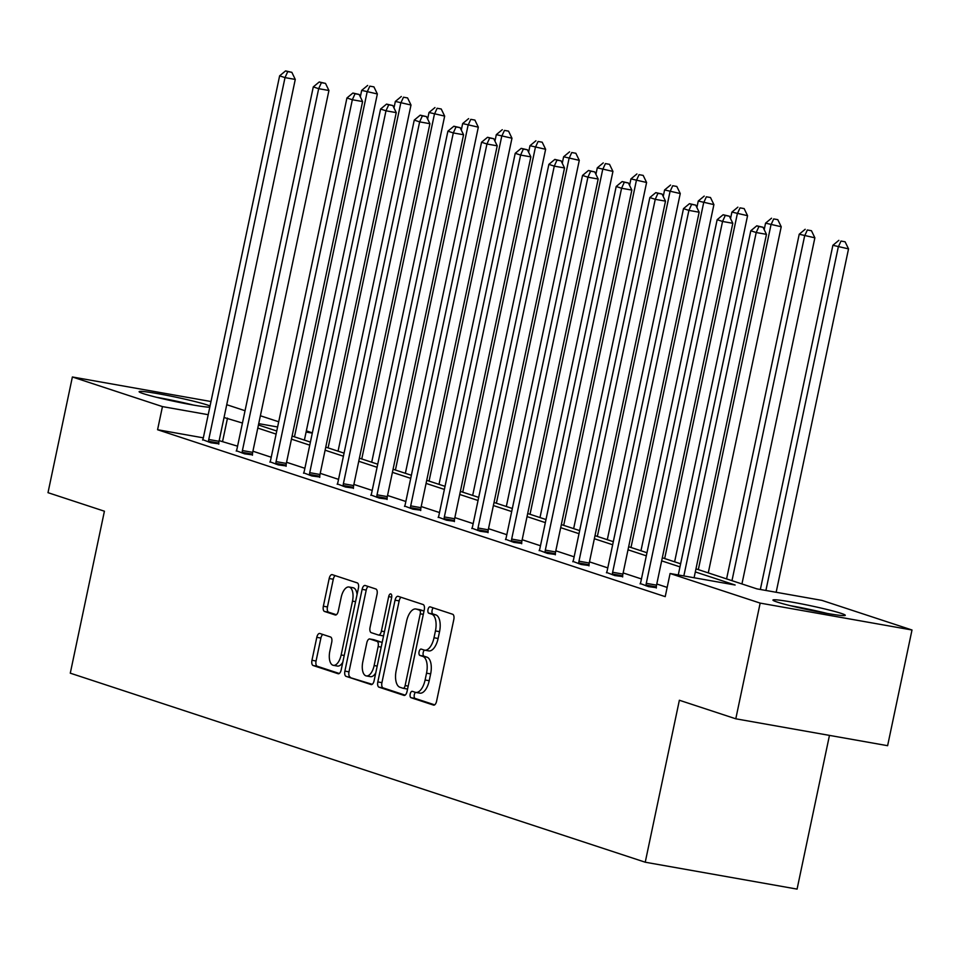 <?xml version="1.0" encoding="UTF-8"?>
<svg xmlns="http://www.w3.org/2000/svg" width="960" height="960" viewBox="0 0 960 960"><rect width="100%" height="100%" fill="white"/><g stroke="black" fill="none" stroke-linecap="round" stroke-linejoin="round"><path stroke-width="1.44" d="M410.196 694.032A3.252 1.548 -80 0 0 411.012 697.692L433.512 705.096A4.656 2.208 -80 0 0 433.656 705.132A4.656 2.208 -80 0 0 436.584 701.244L453.816 619.488A4.656 2.208 -80 0 0 452.652 614.256L430.152 606.852A3.252 1.548 -80 0 0 430.056 606.828A3.252 1.548 -80 0 0 428.004 609.552A3.252 1.548 -80 0 0 428.808 613.212L431.724 614.172A14.88 7.08 -80 0 1 435.444 630.936L434.004 637.752A14.88 7.08 -80 0 1 424.632 650.172A14.88 7.08 -80 0 1 424.164 650.052L421.248 649.092A3.252 1.548 -80 0 0 421.152 649.068A3.252 1.548 -80 0 0 419.1 651.792A3.252 1.548 -80 0 0 419.916 655.452L422.82 656.412A14.88 7.08 -80 0 1 426.54 673.176L425.1 679.992A14.88 7.08 -80 0 1 415.728 692.412A14.88 7.08 -80 0 1 415.26 692.292L412.356 691.344A3.252 1.548 -80 0 0 412.248 691.308A3.252 1.548 -80 0 0 410.196 694.032M415.488 692.364A3.252 1.548 -80 0 0 414.3 694.752A3.252 1.548 -80 0 0 415.116 698.424L434.676 704.856M433.284 607.884A3.252 1.548 -80 0 0 432.108 610.272A3.252 1.548 -80 0 0 432.912 613.944L435.828 614.892L431.724 614.172M424.38 650.124A3.252 1.548 -80 0 0 423.204 652.512A3.252 1.548 -80 0 0 424.02 656.184L426.924 657.144L422.82 656.412M209.796 407.22A36.948 2.208 -168.1 0 1 178.56 402.24A36.948 2.208 -168.1 0 1 143.256 393.624A36.948 2.208 -168.1 0 1 139.104 391.68A36.948 2.208 -168.1 0 1 166.812 395.328A36.948 2.208 -168.1 0 1 207.264 404.964A36.948 2.208 -168.1 0 1 210.048 405.984M841.128 613.356A36.948 2.208 -168.1 0 1 845.28 615.312A36.948 2.208 -168.1 0 1 817.56 611.664A36.948 2.208 -168.1 0 1 777.108 602.028A36.948 2.208 -168.1 0 1 772.956 600.072A36.948 2.208 -168.1 0 1 800.676 603.72A36.948 2.208 -168.1 0 1 841.128 613.356M319.872 633.492A4.656 2.208 -80 0 0 319.728 633.456A4.656 2.208 -80 0 0 316.8 637.332L311.964 660.276A4.656 2.208 -80 0 0 313.116 665.508L338.112 673.728A4.656 2.208 -80 0 0 338.256 673.764A4.656 2.208 -80 0 0 341.184 669.888L358.416 588.12A4.656 2.208 -80 0 0 357.252 582.888L332.268 574.668A4.656 2.208 -80 0 0 332.124 574.632A4.656 2.208 -80 0 0 329.184 578.52L323.352 606.228A4.656 2.208 -80 0 0 324.516 611.46L335.208 614.976A4.656 2.208 -80 0 0 335.352 615.012A4.656 2.208 -80 0 0 338.28 611.136L341.172 597.396A12.444 5.916 -80 0 1 349.008 587.004A12.444 5.916 -80 0 1 352.5 601.116L341.16 654.936A12.444 5.916 -80 0 1 333.324 665.328A12.444 5.916 -80 0 1 329.832 651.216L331.728 642.24A4.656 2.208 -80 0 0 330.564 637.008L319.872 633.492M695.976 568.848L756.888 588.864L821.928 600.384L912 630L887.616 745.692L735.792 718.8L679.368 700.248L645.24 862.212L70.284 673.176L104.412 511.212L48 492.672L72.384 376.98L210.996 401.532M735.792 718.8L760.164 603.108L670.092 573.504L735.132 585.024L695.316 571.932M203.34 437.844L157.572 429.732L665.22 596.64L670.092 573.504M157.572 429.732L162.456 406.596L72.384 376.98M377.82 681.924A4.656 2.208 -80 0 0 378.984 687.168L403.968 695.388A4.656 2.208 -80 0 0 404.112 695.424A4.656 2.208 -80 0 0 407.04 691.536L424.272 609.78A4.656 2.208 -80 0 0 423.108 604.536L398.124 596.328A4.656 2.208 -80 0 0 397.98 596.292A4.656 2.208 -80 0 0 395.052 600.168L377.82 681.924L381.924 682.656A4.656 2.208 -80 0 0 383.088 687.888L405.132 695.136M371.04 684.552L346.056 676.344A4.656 2.208 -80 0 1 344.892 671.1L362.124 589.344A4.656 2.208 -80 0 1 365.052 585.456A4.656 2.208 -80 0 1 365.196 585.492L375.888 589.008A4.656 2.208 -80 0 1 377.052 594.252L370.056 627.408A4.656 2.208 -80 0 0 371.22 632.652L378.312 634.98A4.656 2.208 -80 0 0 378.468 635.016A4.656 2.208 -80 0 0 381.396 631.14L388.668 596.616A3.252 1.548 -80 0 1 390.72 593.892A3.252 1.548 -80 0 1 391.632 597.588L374.112 680.712A4.656 2.208 -80 0 1 371.184 684.588A4.656 2.208 -80 0 1 371.04 684.552L371.34 684.612M912 630L760.164 603.108M645.24 862.212L797.076 889.104L829.464 735.384M226.728 404.7L245.04 410.724M260.388 415.764L278.7 421.788M306.348 430.872L312.348 432.852M312.288 433.128L306.108 432.036M277.596 426.984L258.732 423.648M242.448 423.036L224.028 417.504M208.212 414.696L162.456 406.596M679.98 566.88L661.668 560.868M646.32 555.816L628.008 549.792M612.66 544.752L594.348 538.728M579.012 533.688L560.7 527.664M545.352 522.624L527.04 516.6M511.692 511.56L493.38 505.536M478.044 500.484L459.732 494.472M444.384 489.42L426.072 483.408M410.724 478.356L392.412 472.344M377.076 467.292L358.764 461.268M343.416 456.228L325.104 450.204M309.756 445.164L291.444 439.14M276.108 434.1L257.796 428.076M258.444 424.992L276.756 431.016M292.104 436.056L310.404 442.08M325.752 447.12L344.064 453.144M359.412 458.184L377.724 464.208M393.072 469.26L411.372 475.272M426.72 480.324L445.032 486.336M460.38 491.388L478.692 497.4M494.04 502.452L512.34 508.476M527.688 513.516L546 519.54M561.348 524.58L579.66 530.604M595.008 535.644L613.308 541.668M628.656 546.708L646.968 552.732M662.316 557.772L680.628 563.796M237.576 446.172L219.156 440.64M222.612 441.252L227.496 418.116M667.164 587.412L656.784 584.004M641.448 578.952L623.136 572.928M607.788 567.888L589.476 561.864M574.128 556.824L555.816 550.8M540.48 545.76L522.168 539.736M506.82 534.696L488.508 528.672M473.16 523.632L454.848 517.608M439.512 512.556L421.2 506.544M405.852 501.492L387.54 495.48M372.192 490.428L353.88 484.416M338.544 479.364L320.232 473.34M304.884 468.3L286.572 462.276M271.224 457.236L252.912 451.212M218.796 443.796L210.948 442.776L202.716 439.68M252.456 454.86L244.608 453.84L236.376 450.744M286.104 465.924L278.268 464.904L270.036 461.808M319.764 476.988L311.916 475.968L303.684 472.872M353.424 488.052L345.576 487.032L337.344 483.936M387.072 499.116L379.236 498.096L371.004 495M420.732 510.18L412.884 509.16L404.652 506.064M454.392 521.256L446.544 520.224L438.312 517.14M488.04 532.32L480.204 531.288L471.972 528.204M521.7 543.384L513.852 542.364L505.62 539.268M555.36 554.448L547.512 553.428L539.28 550.332M589.008 565.512L581.172 564.492L572.94 561.396M622.668 576.576L614.82 575.556L606.588 572.46M656.328 587.64L648.48 586.62L640.248 583.524M419.364 693.024A14.88 7.08 -80 0 0 419.832 693.144A14.88 7.08 -80 0 0 429.204 680.712L425.1 679.992M426.924 657.144A14.88 7.08 -80 0 1 430.644 673.908L429.204 680.712M428.268 650.784A14.88 7.08 -80 0 0 428.736 650.904A14.88 7.08 -80 0 0 438.108 638.472L434.004 637.752M435.828 614.892A14.88 7.08 -80 0 1 439.548 631.656L438.108 638.472M401.064 597.288A4.656 2.208 -80 0 0 399.156 600.9L381.924 682.656M402.984 688.26A3.252 1.548 -80 0 0 403.08 688.284A3.252 1.548 -80 0 0 405.132 685.56L420.252 613.8A3.252 1.548 -80 0 0 419.448 610.128L416.376 609.12A14.88 7.08 -80 0 0 415.908 609A14.88 7.08 -80 0 0 406.536 621.432L396.192 670.488A14.88 7.08 -80 0 0 399.912 687.252L402.984 688.26M403.188 688.296L407.088 688.98A3.252 1.548 -80 0 0 407.184 689.004A3.252 1.548 -80 0 0 407.58 688.98M423.984 611.172A3.252 1.548 -80 0 0 423.552 610.86L419.448 610.128M419.532 609.684A14.88 7.08 -80 0 1 420.012 609.732A14.88 7.08 -80 0 1 420.48 609.852L423.552 610.86M372.204 684.312L346.056 676.344M368.136 586.464A4.656 2.208 -80 0 0 366.228 590.076L348.996 671.832A4.656 2.208 -80 0 0 350.16 677.064M378.612 635.028L382.416 635.712A4.656 2.208 -80 0 0 382.572 635.748A4.656 2.208 -80 0 0 383.664 635.412M362.808 661.812A12.444 5.916 -80 0 0 366.312 675.924A12.444 5.916 -80 0 0 374.136 665.544L378.132 646.572A4.656 2.208 -80 0 0 376.98 641.34L369.888 639.012A4.656 2.208 -80 0 0 369.732 638.964A4.656 2.208 -80 0 0 366.804 642.852L362.808 661.812M366.312 675.924L370.416 676.656A12.444 5.916 -80 0 0 375.768 672.876M382.044 643.092A4.656 2.208 -80 0 0 381.084 642.06L376.98 641.34M373.692 639.684A4.656 2.208 -80 0 1 373.836 639.696A4.656 2.208 -80 0 1 373.98 639.732L381.084 642.06M333.324 665.328L337.428 666.06A12.444 5.916 -80 0 0 342.792 662.28M357.06 594.564A12.444 5.916 -80 0 0 353.112 587.736L349.008 587.004M335.208 575.64A4.656 2.208 -80 0 0 333.288 579.24L327.456 606.948A4.656 2.208 -80 0 0 328.62 612.192L336.36 614.736M322.812 634.464A4.656 2.208 -80 0 0 320.892 638.064L316.068 660.996A4.656 2.208 -80 0 0 317.22 666.24L339.264 673.488M776.16 592.284L848.532 248.88L832.884 245.292L760.344 589.488M765.9 590.472L838.272 247.056L840.996 241.056L845.1 241.788L840.996 241.056M832.884 245.292L838.848 240.348M845.1 241.788L848.532 248.88M694.092 577.752L766.464 234.348L756.204 232.524L683.832 575.928M758.928 226.524L763.032 227.256L756.768 225.816L758.928 226.524L756.204 232.524L750.804 230.76L678.276 574.944M766.464 234.348L763.032 227.256M756.768 225.816L750.804 230.76M741.936 583.956L814.872 237.816L799.224 234.228L726.588 578.904M731.976 580.68L804.612 235.992L807.348 229.992L811.452 230.724L807.348 229.992M799.224 234.228L805.188 229.284M811.452 230.724L814.872 237.816M708.276 572.892L781.224 226.752L765.564 223.152L764.196 229.656M698.328 569.616L770.964 224.928L773.688 218.928L777.792 219.66L773.688 218.928M765.564 223.152L771.528 218.22M777.792 219.66L781.224 226.752M646.284 583.332L656.544 585.144L732.804 223.284L722.544 221.46L646.284 583.332A4.74 2.256 -80 0 0 646.08 585.108L646.068 585.828M725.268 215.46L729.372 216.192L723.12 214.752L725.268 215.46L722.544 221.46L717.156 219.684L640.896 581.556A4.74 2.256 -80 0 1 640.38 583.224L640.104 583.872M656.544 585.144A4.74 2.256 -80 0 0 656.34 586.92L656.316 588.012M732.804 223.284L729.372 216.192M723.12 214.752L717.156 219.684M612.636 572.256L622.896 574.08L699.144 212.208L688.884 210.396L612.636 572.256A4.74 2.256 -80 0 0 612.42 574.044L612.408 574.764M691.62 204.396L695.724 205.116L689.46 203.688L691.62 204.396L688.884 210.396L683.496 208.62L607.236 570.492A4.74 2.256 -80 0 1 606.72 572.16L606.444 572.796M622.896 574.08A4.74 2.256 -80 0 0 622.68 575.856L622.656 576.948M699.144 212.208L695.724 205.116M689.46 203.688L683.496 208.62M827.22 613.452A36.72 2.196 11.9 0 0 790.236 605.652M795.312 606.876A31.98 1.908 -168.1 0 1 822.072 612.516M193.368 405.048A36.72 2.196 11.9 0 0 156.384 397.26M161.46 398.484A31.98 1.908 -168.1 0 1 188.22 404.124M674.616 561.828L747.564 215.688L731.916 212.088L730.536 218.592M664.668 558.552L737.304 213.864L740.028 207.864L744.132 208.584L740.028 207.864M731.916 212.088L737.88 207.156M744.132 208.584L747.564 215.688M578.976 561.192L589.236 563.016L665.496 201.144L655.236 199.332L578.976 561.192A4.74 2.256 -80 0 0 578.772 562.98L578.748 563.7M657.96 193.332L662.064 194.052L655.8 192.624L657.96 193.332L655.236 199.332L649.836 197.556L573.588 559.428A4.74 2.256 -80 0 1 573.06 561.096L572.796 561.732M589.236 563.016A4.74 2.256 -80 0 0 589.032 564.792L589.008 565.872M665.496 201.144L662.064 194.052M655.8 192.624L649.836 197.556M640.968 550.752L713.904 204.612L698.256 201.024L696.888 207.528M631.008 547.488L703.644 202.8L706.38 196.8L710.484 197.52L706.38 196.8M698.256 201.024L704.22 196.092M710.484 197.52L713.904 204.612M545.316 550.128L555.576 551.952L631.836 190.08L621.576 188.268L545.316 550.128A4.74 2.256 -80 0 0 545.112 551.904L545.1 552.636M624.3 182.268L628.404 182.988L622.152 181.56L624.3 182.268L621.576 188.268L616.188 186.492L539.928 548.352A4.74 2.256 -80 0 1 539.412 550.032L539.136 550.668M555.576 551.952A4.74 2.256 -80 0 0 555.372 553.728L555.348 554.808M631.836 190.08L628.404 182.988M622.152 181.56L616.188 186.492M607.308 539.688L680.256 193.548L664.596 189.96L663.228 196.464M597.36 536.424L669.996 191.736L672.72 185.736L676.824 186.456L672.72 185.736M664.596 189.96L670.56 185.028M676.824 186.456L680.256 193.548M511.668 539.064L521.928 540.888L598.176 179.016L587.916 177.204L511.668 539.064A4.74 2.256 -80 0 0 511.452 540.84L511.44 541.56M590.652 171.192L594.756 171.924L588.492 170.484L590.652 171.192L587.916 177.204L582.528 175.428L506.268 537.288A4.74 2.256 -80 0 1 505.752 538.968L505.476 539.604M521.928 540.888A4.74 2.256 -80 0 0 521.712 542.664L521.688 543.744M598.176 179.016L594.756 171.924M588.492 170.484L582.528 175.428M573.648 528.624L646.596 182.484L630.948 178.896L629.568 185.4M563.7 525.36L636.336 180.672L639.06 174.672L643.164 175.392L639.06 174.672M630.948 178.896L636.912 173.952M643.164 175.392L646.596 182.484M478.008 528L488.268 529.812L564.528 167.952L554.268 166.14L478.008 528A4.74 2.256 -80 0 0 477.804 529.776L477.78 530.496M556.992 160.128L561.096 160.86L554.832 159.42L556.992 160.128L554.268 166.14L548.868 164.364L472.62 526.224A4.74 2.256 -80 0 1 472.092 527.904L471.828 528.54M488.268 529.812A4.74 2.256 -80 0 0 488.064 531.6L488.04 532.68M564.528 167.952L561.096 160.86M554.832 159.42L548.868 164.364M540 517.56L612.936 171.42L597.288 167.832L595.92 174.336M530.04 514.284L602.676 169.608L605.412 163.596L609.516 164.328L605.412 163.596M597.288 167.832L603.252 162.888M609.516 164.328L612.936 171.42M444.348 516.936L454.608 518.748L530.868 156.888L520.608 155.064L444.348 516.936A4.74 2.256 -80 0 0 444.144 518.712L444.132 519.432M523.332 149.064L527.436 149.796L521.184 148.356L523.332 149.064L520.608 155.064L515.22 153.3L438.96 515.16A4.74 2.256 -80 0 1 438.444 516.84L438.168 517.476M454.608 518.748A4.74 2.256 -80 0 0 454.404 520.536L454.38 521.616M530.868 156.888L527.436 149.796M521.184 148.356L515.22 153.3M506.34 506.496L579.288 160.356L563.628 156.768L562.26 163.272M496.392 503.22L569.028 158.544L571.752 152.532L575.856 153.264L571.752 152.532M563.628 156.768L569.592 151.824M575.856 153.264L579.288 160.356M410.7 505.872L420.96 507.684L497.208 145.824L486.948 144L410.7 505.872A4.74 2.256 -80 0 0 410.484 507.648L410.472 508.368M489.684 138L493.788 138.732L487.524 137.292L489.684 138L486.948 144L481.56 142.236L405.3 504.096A4.74 2.256 -80 0 1 404.784 505.776L404.508 506.412M420.96 507.684A4.74 2.256 -80 0 0 420.744 509.46L420.72 510.552M497.208 145.824L493.788 138.732M487.524 137.292L481.56 142.236M472.68 495.432L545.628 149.292L529.98 145.704L528.6 152.208M462.732 492.156L535.368 147.468L538.092 141.468L542.196 142.2L538.092 141.468M529.98 145.704L535.944 140.76M542.196 142.2L545.628 149.292M377.04 494.808L387.3 496.62L463.56 134.76L453.3 132.936L377.04 494.808A4.74 2.256 -80 0 0 376.836 496.584L376.812 497.304M456.024 126.936L460.128 127.668L453.864 126.228L456.024 126.936L453.3 132.936L447.9 131.16L371.652 493.032A4.74 2.256 -80 0 1 371.124 494.712L370.86 495.348M387.3 496.62A4.74 2.256 -80 0 0 387.096 498.396L387.072 499.488M463.56 134.76L460.128 127.668M453.864 126.228L447.9 131.16M439.032 484.368L511.968 138.228L496.32 134.64L494.952 141.132M429.072 481.092L501.708 136.404L504.444 130.404L508.548 131.136L504.444 130.404M496.32 134.64L502.284 129.696M508.548 131.136L511.968 138.228M343.38 483.744L353.64 485.556L429.9 123.696L419.64 121.872L343.38 483.744A4.74 2.256 -80 0 0 343.176 485.52L343.164 486.24M422.364 115.872L426.468 116.592L420.216 115.164L422.364 115.872L419.64 121.872L414.252 120.096L337.992 481.968A4.74 2.256 -80 0 1 337.476 483.636L337.2 484.284M353.64 485.556A4.74 2.256 -80 0 0 353.436 487.332L353.412 488.424M429.9 123.696L426.468 116.592M420.216 115.164L414.252 120.096M405.372 473.304L478.32 127.164L462.66 123.564L461.292 130.068M395.424 470.028L468.06 125.34L470.784 119.34L474.888 120.072L470.784 119.34M462.66 123.564L468.624 118.632M474.888 120.072L478.32 127.164M309.732 472.668L319.992 474.492L396.24 112.62L385.98 110.808L309.732 472.668A4.74 2.256 -80 0 0 309.516 474.456L309.504 475.176M388.716 104.808L392.82 105.528L386.556 104.1L388.716 104.808L385.98 110.808L380.592 109.032L304.332 470.904A4.74 2.256 -80 0 1 303.816 472.572L303.54 473.208M319.992 474.492A4.74 2.256 -80 0 0 319.776 476.268L319.752 477.36M396.24 112.62L392.82 105.528M386.556 104.1L380.592 109.032M371.712 462.24L444.66 116.1L429.012 112.5L427.632 119.004M361.764 458.964L434.4 114.276L437.124 108.276L441.228 108.996L437.124 108.276M429.012 112.5L434.964 107.568M441.228 108.996L444.66 116.1M276.072 461.604L286.332 463.428L362.592 101.556L352.332 99.744L276.072 461.604A4.74 2.256 -80 0 0 275.868 463.392L275.844 464.112M355.056 93.744L359.16 94.464L352.896 93.036L355.056 93.744L352.332 99.744L346.932 97.968L270.684 459.84A4.74 2.256 -80 0 1 270.156 461.508L269.892 462.144M286.332 463.428A4.74 2.256 -80 0 0 286.128 465.204L286.104 466.284M362.592 101.556L359.16 94.464M352.896 93.036L346.932 97.968M338.064 451.164L411 105.024L395.352 101.436L393.984 107.94M328.104 447.9L400.74 103.212L403.476 97.212L407.58 97.932L403.476 97.212M395.352 101.436L401.316 96.504M407.58 97.932L411 105.024M242.412 450.54L252.672 452.364L328.932 90.492L318.672 88.68L242.412 450.54A4.74 2.256 -80 0 0 242.208 452.316L242.196 453.036M321.396 82.68L325.5 83.4L319.248 81.96L321.396 82.68L318.672 88.68L313.284 86.904L237.024 448.764A4.74 2.256 -80 0 1 236.508 450.444L236.232 451.08M252.672 452.364A4.74 2.256 -80 0 0 252.468 454.14L252.444 455.22M328.932 90.492L325.5 83.4M319.248 81.96L313.284 86.904M304.404 440.1L377.352 93.96L361.692 90.372L360.324 96.876M294.456 436.836L367.092 92.148L369.816 86.148L373.92 86.868L369.816 86.148M361.692 90.372L367.656 85.44M373.92 86.868L377.352 93.96M208.764 439.476L219.024 441.3L295.272 79.428L285.012 77.616L208.764 439.476A4.74 2.256 -80 0 0 208.548 441.252L208.536 441.972M287.748 71.604L291.852 72.336L285.588 70.896L287.748 71.604L285.012 77.616L279.624 75.84L203.364 437.7A4.74 2.256 -80 0 1 202.848 439.38L202.572 440.016M219.024 441.3A4.74 2.256 -80 0 0 218.808 443.076L218.784 444.156M295.272 79.428L291.852 72.336M285.588 70.896L279.624 75.84M415.116 698.424L411.012 697.692M432.912 613.944L428.808 613.212M424.02 656.184L419.916 655.452M430.644 673.908L426.54 673.176M439.548 631.656L435.444 630.936M399.156 600.9L395.052 600.168M383.088 687.888L378.984 687.168M408.192 686.112L405.132 685.56M423.312 614.34L420.252 613.8M420.48 609.852L416.376 609.12M348.996 671.832L344.892 671.1M366.228 590.076L362.124 589.344M384.444 631.68L381.396 631.14M391.704 597.156L388.668 596.616M377.196 666.084L374.136 665.544M381.192 647.124L378.132 646.572M373.98 639.732L369.888 639.012M344.22 655.488L341.16 654.936M355.56 601.656L352.5 601.116M328.62 612.192L324.516 611.46M327.456 606.948L323.352 606.228M333.288 579.24L329.184 578.52M317.22 666.24L313.116 665.508M316.068 660.996L311.964 660.276M320.892 638.064L316.8 637.332M646.08 585.108L656.34 586.92M612.42 574.044L622.68 575.856M578.772 562.98L589.032 564.792M545.112 551.904L555.372 553.728M511.452 540.84L521.712 542.664M477.804 529.776L488.064 531.6M444.144 518.712L454.404 520.536M410.484 507.648L420.744 509.46M376.836 496.584L387.096 498.396M343.176 485.52L353.436 487.332M309.516 474.456L319.776 476.268M275.868 463.392L286.128 465.204M242.208 452.316L252.468 454.14M208.548 441.252L218.808 443.076M419.832 693.144L415.728 692.412M428.736 650.904L424.632 650.172M407.184 689.004L403.08 688.284M420.012 609.732L415.908 609M382.572 635.748L378.468 635.016M373.836 639.696L369.732 638.964"/></g></svg>
